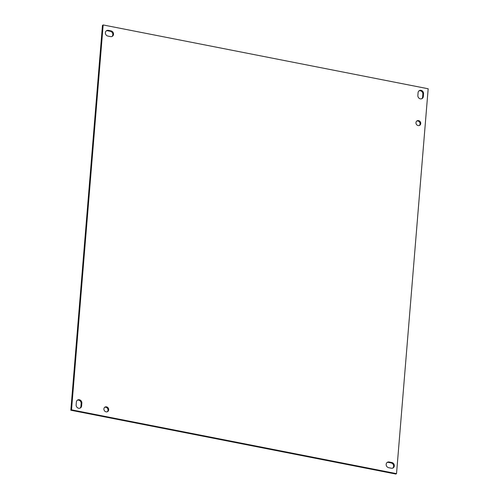 <?xml version="1.0" encoding="UTF-8"?>
<svg xmlns="http://www.w3.org/2000/svg" width="499" height="499" viewBox="0 0 499 499"><rect width="100%" height="100%" fill="white"/><g stroke="black" fill="none" stroke-linecap="round" stroke-linejoin="round"><path stroke-width="0.75" d="M416.715 121.082A2.607 2.327 -120.2 0 1 419.303 125.523M396.53 473.638L395.832 474.05L70.827 410.234L102.47 25.362L103.168 24.95L428.173 88.766L396.53 473.638L71.525 409.829L103.168 24.95M77.276 400.254A2.982 2.657 -120.2 0 1 81.137 403.535L80.913 406.342A2.982 2.657 -120.2 0 1 80.015 408.145M387.068 462.504A2.982 2.657 -120.2 0 1 388.434 462.405L391.122 462.929A2.982 2.657 -120.2 0 1 393.486 465.137A2.982 2.657 -120.2 0 1 392.719 468.118M106.281 30.882A2.982 2.657 -120.2 0 1 107.647 30.776L110.335 31.306A2.982 2.657 -120.2 0 1 112.699 33.514A2.982 2.657 -120.2 0 1 111.932 36.496M418.985 90.855A2.982 2.657 -120.2 0 1 422.853 94.136L422.622 96.943A2.982 2.657 -120.2 0 1 421.724 98.746M104.653 407.34A2.607 2.327 -120.2 0 1 107.241 411.781M107.878 36.071A2.982 2.657 -120.2 0 1 105.457 33.645A2.982 2.657 -120.2 0 1 106.611 30.645A2.982 2.657 -120.2 0 1 108.345 30.37L111.034 30.894A2.982 2.657 -120.2 0 1 113.46 33.321A2.982 2.657 -120.2 0 1 112.3 36.321A2.982 2.657 -120.2 0 1 110.566 36.595L107.878 36.071M76.378 402.057A2.982 2.657 -120.2 0 1 77.613 400.017A2.982 2.657 -120.2 0 1 80.514 400.267A2.982 2.657 -120.2 0 1 81.842 403.13L81.611 405.93A2.982 2.657 -120.2 0 1 80.383 407.97A2.982 2.657 -120.2 0 1 77.476 407.727A2.982 2.657 -120.2 0 1 76.147 404.864L76.378 402.057M388.665 467.694A2.982 2.657 -120.2 0 1 386.245 465.268A2.982 2.657 -120.2 0 1 387.399 462.274A2.982 2.657 -120.2 0 1 389.133 461.993L391.821 462.523A2.982 2.657 -120.2 0 1 394.247 464.949A2.982 2.657 -120.2 0 1 393.087 467.943A2.982 2.657 -120.2 0 1 391.353 468.224L388.665 467.694M418.087 92.658A2.982 2.657 -120.2 0 1 419.322 90.618A2.982 2.657 -120.2 0 1 422.229 90.868A2.982 2.657 -120.2 0 1 423.551 93.731L423.32 96.538A2.982 2.657 -120.2 0 1 422.092 98.571A2.982 2.657 -120.2 0 1 419.185 98.328A2.982 2.657 -120.2 0 1 417.863 95.465L418.087 92.658M415.973 122.629A2.607 2.327 -120.2 0 1 420.37 121.924A2.607 2.327 -120.2 0 1 417.133 125.137A2.607 2.327 -120.2 0 1 415.973 122.629M103.904 408.887A2.607 2.327 -120.2 0 1 108.308 408.182A2.607 2.327 -120.2 0 1 105.064 411.394A2.607 2.327 -120.2 0 1 103.904 408.887M70.827 410.234L71.525 409.829M81.137 403.535L81.842 403.13M80.913 406.342L81.611 405.93M388.434 462.405L389.133 461.993M391.122 462.929L391.821 462.523M107.647 30.776L108.345 30.37M110.335 31.306L111.034 30.894M422.853 94.136L423.551 93.731M422.622 96.943L423.32 96.538"/></g></svg>

